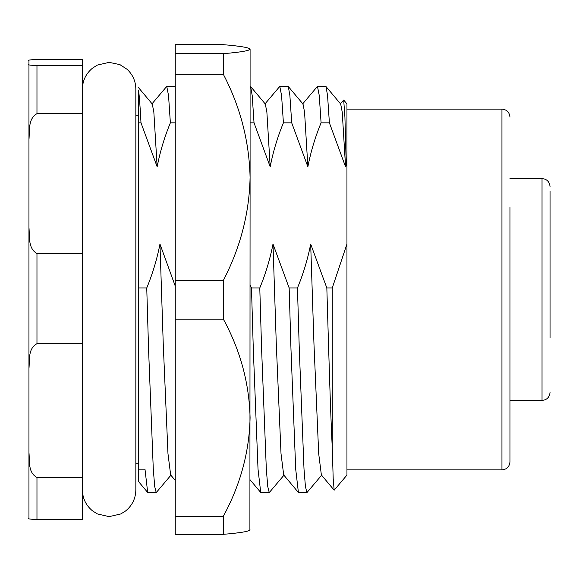<?xml version="1.0" encoding="UTF-8"?>
<svg xmlns="http://www.w3.org/2000/svg" width="579" height="579" viewBox="0 0 579 579"><rect width="100%" height="100%" fill="white"/><g stroke="black" fill="none" stroke-linecap="round" stroke-linejoin="round"><path stroke-width="0.87" d="M509.969 207.521L509.969 461.861C509.448 466.775 506.77 469.453 501.95 469.88L501.95 109.12C506.77 109.547 509.448 112.225 509.969 117.139M329.393 122.842L327.555 95.499L325.991 86.532L317.466 86.401L319.253 95.499L321.084 122.842L329.393 122.842L345.547 166.774L342.247 112.217L340.698 104.054L325.991 86.532M302.535 104.054L317.466 86.401M291.715 122.842L289.876 95.499L288.306 86.532L279.787 86.401L281.575 95.499L283.406 122.842L291.715 122.842L307.869 166.774L304.568 112.217L303.02 104.054L288.306 86.532M264.856 104.054L279.787 86.401M250.085 122.842L254.029 122.842L252.198 95.499L250.627 86.532L250.085 86.401M175.256 86.517L166.745 86.401L168.532 95.499L170.371 122.842L175.256 122.842M151.814 104.054L166.745 86.401M144.982 469.171L147.688 492.461L156.214 492.599L154.709 486.541L153.29 469.171L148.579 349.6L146.748 287.973L138.511 287.973L138.511 469.171L144.982 469.171M171.138 474.946L156.214 492.599M251.481 287.973L253.312 349.6L258.024 469.171L260.724 492.461L269.249 492.599L267.751 486.541L266.326 469.171L261.621 349.6L259.783 287.973L251.481 287.973L250.085 284.933M284.18 474.946L269.249 492.599M289.16 287.973L290.991 349.6L295.703 469.171L298.402 492.461L306.928 492.599L305.43 486.541L304.011 469.171L299.3 349.6L297.461 287.973L289.16 287.973L272.998 244.041C270.089 259.03 265.681 273.672 259.783 287.973M321.859 474.946L306.928 492.599M332.266 448.081L332.266 287.973L326.838 287.973C328.655 349.332 330.341 408.969 332.266 448.081L333.2 478.79L334.177 490.189L346.951 475.091L346.951 103.909L343.709 100.037L344.925 117.269L346.191 163.495L345.547 166.774M140.994 122.842L138.511 122.842L138.511 90.035C139.3 95.318 140.125 106.254 140.994 122.842L157.155 166.774L153.848 112.217L152.299 104.054L138.519 87.639M138.511 469.171L138.511 481.54L147.688 492.461M138.511 122.842L138.511 287.973M340.213 104.054L343.709 100.037M307.869 166.774C310.778 151.785 315.186 137.136 321.084 122.842M254.029 122.842L270.19 166.774L266.883 112.217L265.334 104.054L250.627 86.532M270.19 166.774C273.1 151.785 277.507 137.136 283.406 122.842M157.155 166.774C160.065 151.785 164.465 137.136 170.371 122.842M334.177 490.189L321.374 474.946L318.696 453.69L313.984 344.418L310.677 244.041C307.767 259.03 303.367 273.672 297.461 287.973M326.838 287.973L310.677 244.041M298.402 492.461L283.696 474.946L281.018 453.69L276.306 344.418L272.998 244.041M175.256 480.425L170.66 474.946L167.975 453.69L163.264 344.418L159.963 244.041C157.054 259.03 152.646 273.672 146.748 287.973M175.256 286.106L159.963 244.041M346.951 166.774L346.191 163.495M332.266 287.973L346.951 244.041M28.95 220.975L28.95 436.479M28.95 64.435C27.423 64.884 30.094 65.268 36.969 65.572L82.399 65.572L82.399 59.471L36.969 59.471C30.108 59.775 27.437 60.158 28.95 60.607L28.95 227.453C29.826 236.037 27.683 248.253 36.969 253.537L82.399 253.537L82.399 343.702L36.969 343.702C27.749 348.63 29.797 360.42 28.95 368.642L28.95 514.565M28.95 518.393L28.95 452.517C29.826 460.725 27.691 472.413 36.969 477.465L82.399 477.465L82.399 519.529L36.969 519.529C30.108 519.225 27.437 518.842 28.95 518.393M28.95 139.756C29.804 131.165 27.734 118.854 36.969 113.672L82.399 113.672L82.399 253.537M82.399 65.572L82.399 113.672M82.399 343.702L82.399 477.465M138.511 115.8L135.841 115.8L135.841 89.079L135.841 489.921C135.652 498.476 132.265 505.467 125.665 510.91L120.873 513.92L109.12 516.649L97.366 513.92L92.575 510.91C85.974 505.467 82.58 498.476 82.399 489.921M175.256 299.813L175.256 280.424L223.356 280.424L223.356 319.145L175.256 319.145L175.256 299.813M223.356 74.322L175.256 74.322L175.256 53.666L223.356 53.666L223.356 74.322C240.35 106.956 249.252 141.305 250.085 177.377L249.904 530.19M175.256 516.258L223.356 516.258L223.356 534.323L175.256 534.323L175.256 319.145M223.356 280.424C240.444 247.392 249.354 213.043 250.085 177.377L250.085 49.172C249.267 47.601 240.365 46.103 223.356 44.677L175.256 44.677L175.256 53.666M175.256 280.424L175.256 74.322M250.085 49.172C249.252 50.742 240.343 52.24 223.356 53.666M223.356 319.145C240.35 350.36 249.252 383.211 250.085 417.705C249.354 451.815 240.444 484.666 223.356 516.258M223.356 534.323C240.343 532.897 249.252 531.399 250.085 529.828M550.05 222.083L550.05 247.457M550.05 337.781L550.05 191.28M550.05 255.983L550.05 264.545M550.05 196.006L550.05 204.561M36.969 65.572L36.969 113.672M36.969 477.465L36.969 519.529M36.969 253.537L36.969 343.702M509.969 400.4L542.031 400.4L542.031 178.6C546.858 179.027 549.529 181.705 550.05 186.619M138.511 463.2L135.841 463.2M346.951 469.88L501.95 469.88M250.085 479.788L260.724 492.461M346.951 109.12L501.95 109.12M82.399 89.079C82.58 80.524 85.974 73.533 92.575 68.09L97.366 65.08L109.12 62.351L119.925 64.638L127.105 69.314C132.794 74.669 135.703 81.263 135.841 89.079M509.969 178.6L542.031 178.6M542.031 400.4C546.858 399.973 549.529 397.295 550.05 392.381"/></g></svg>

